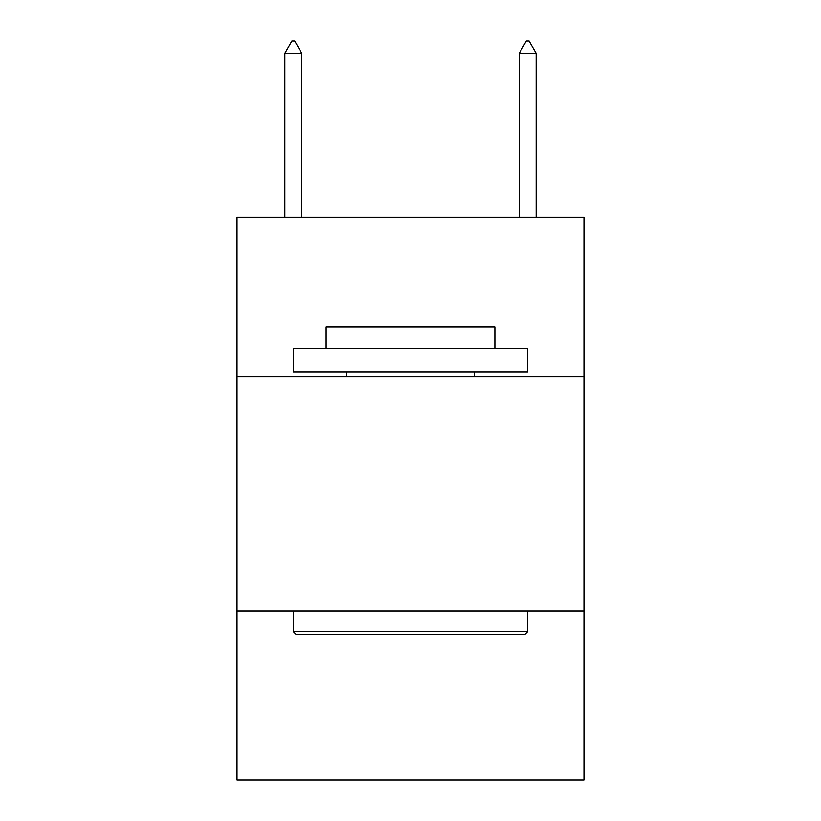 <?xml version="1.0" encoding="UTF-8"?>
<svg xmlns="http://www.w3.org/2000/svg" width="821" height="821" viewBox="0 0 821 821"><rect width="100%" height="100%" fill="white"/><g stroke="black" fill="none" stroke-linecap="round" stroke-linejoin="round"><path stroke-width="1.23" d="M583.977 376.747L583.977 217.339L237.023 217.339L237.023 376.747L583.977 376.747L583.977 779.95L237.023 779.95L237.023 376.747M583.977 611.163L237.023 611.163M296.104 634.612L293.292 631.79L527.708 631.79L524.896 634.612L296.104 634.612M527.708 348.617L527.708 372.057L293.292 372.057L293.292 348.617L527.708 348.617M326.111 348.617L326.111 327.045L494.889 327.045L494.889 348.617M527.708 611.163L527.708 631.79M293.292 611.163L293.292 631.79M474.261 372.057L474.261 376.747M346.739 372.057L346.739 376.747M301.728 53.242L294.698 41.05L291.886 41.05L284.846 53.242L301.728 53.242L301.728 217.339M284.846 53.242L284.846 217.339M526.302 41.05L529.114 41.05L536.154 53.242L519.272 53.242L526.302 41.05M536.154 217.339L536.154 53.242M519.272 217.339L519.272 53.242"/></g></svg>
